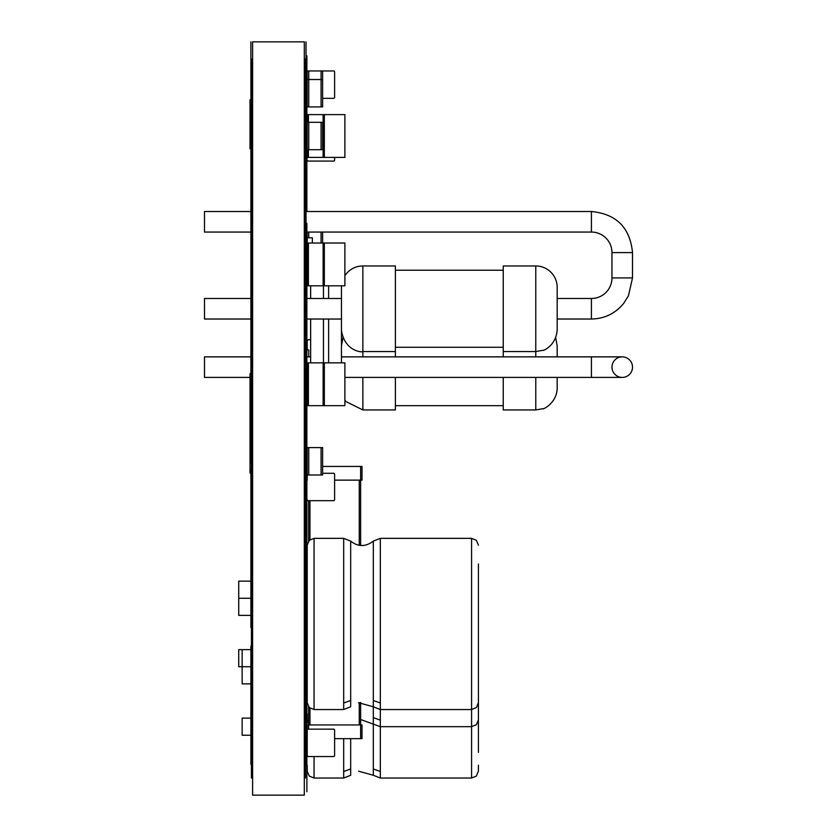<?xml version="1.0" encoding="UTF-8"?>
<svg xmlns="http://www.w3.org/2000/svg" width="837" height="837" viewBox="0 0 837 837"><rect width="100%" height="100%" fill="white"/><g stroke="black" fill="none" stroke-linecap="round" stroke-linejoin="round"><path stroke-width="1.26" d="M333.586 729.153L308.246 729.153L333.586 729.153A1.025 1.025 0 0 1 334.612 730.178L334.612 755.518L334.612 730.178M307.221 730.178L307.221 755.518L307.221 730.178A1.025 1.025 0 0 1 308.246 729.153M307.221 755.518A1.025 1.025 0 0 0 308.246 756.543L333.586 756.543A1.025 1.025 0 0 0 334.612 755.518M308.246 756.543L333.586 756.543M321.084 447.607L322.622 447.607L322.622 474.997L307.221 474.997L307.221 447.607L321.084 447.607L321.084 474.997M324.337 157.408L344.886 157.408L344.886 114.617L324.337 114.617L324.337 157.408L323.134 157.408L323.134 114.617L324.337 114.617M323.134 157.408L307.221 157.408L307.221 114.617L323.134 114.617M324.337 285.815L344.886 285.815L344.886 243.012L324.337 243.012L324.337 285.815L323.134 285.815L323.134 243.012L324.337 243.012M323.134 285.815L307.221 285.815L307.221 237.792L312.358 237.792L312.358 243.012M308.414 285.815L308.414 243.012L307.221 243.012M308.414 243.012L323.134 243.012M310.642 362.86L310.642 319.033M310.642 298.485L310.642 285.815M323.48 362.86L323.48 319.033M323.48 298.485L323.48 285.815M328.617 362.86L328.617 319.033M328.617 298.485L328.617 285.815M341.454 362.86L341.454 319.033L305.672 319.033M308.759 106.906L308.759 79.515L307.221 79.515L307.221 106.906L322.622 106.906L322.622 70.957L333.586 70.957A1.025 1.025 0 0 1 334.612 71.982L334.612 97.322L334.612 71.982M333.586 98.347L322.622 98.347L333.586 98.347A1.025 1.025 0 0 0 334.612 97.322M321.084 106.906L321.084 79.515L308.759 79.515L308.759 70.957L333.586 70.957M344.886 275.75A21.396 21.396 0 0 1 362.86 265.957L395.388 265.957L395.388 356.865M341.517 285.815A21.396 21.396 0 0 0 341.454 287.353L341.454 330.155C344.405 351.09 361.908 352.565 362.86 351.561L362.86 356.865M395.388 270.236L503.246 270.236M251.236 298.485L204.49 298.485L204.49 319.033L251.236 319.033M305.672 298.485L341.454 298.485M535.774 265.957L535.774 351.561L543.025 350.295C541.79 351.32 555.799 346.727 557.18 330.155L557.18 287.353A21.396 21.396 0 0 0 535.774 265.957L503.246 265.957L503.246 356.865M557.18 298.485L591.414 298.485A20.548 20.548 0 0 0 611.962 277.936L611.962 252.607A20.548 20.548 0 0 0 591.414 232.058L305.672 232.058M251.236 232.058L204.49 232.058L204.49 211.51L251.236 211.51M307.221 157.408L307.221 158.266M395.388 377.414L395.388 409.942L362.86 409.942L345.848 401.519L344.886 400.149M503.246 377.414L503.246 409.942L535.774 409.942L543.025 408.676C541.445 410.109 556.563 404.135 557.18 388.535L557.18 377.414M555.705 337.949L557.18 345.733L557.18 356.865M611.962 367.14A10.274 10.274 0 0 1 622.236 356.865A10.274 10.274 0 0 1 632.51 367.14A10.274 10.274 0 0 1 622.236 377.414A10.274 10.274 0 0 1 611.962 367.14M622.236 377.414A10.274 10.274 0 0 0 632.51 367.14A10.274 10.274 0 0 0 622.236 356.865A10.274 10.274 0 0 1 632.51 367.14A10.274 10.274 0 0 1 622.236 377.414L344.886 377.414M251.236 377.414L204.49 377.414L204.49 356.865L251.236 356.865M308.759 70.957L307.221 70.957L307.221 79.515M251.236 649.627L242.155 649.627L242.155 683.871L251.236 683.871M307.221 649.627L305.672 649.627M307.221 581.14L305.672 581.14M251.236 581.14L238.733 581.14L238.733 615.383L251.236 615.383M314.063 538.348L314.063 709.546L309.261 707.579L307.221 702.703L307.221 545.19L309.261 540.315L314.063 538.348L343.683 538.348L343.683 703.028L350.682 700.485L350.682 541.1L343.683 538.348M478.419 752.348L478.419 564.023M478.419 696.708L478.419 702.703L478.419 696.708M334.612 157.408L334.612 160.066L334.612 157.408M307.221 160.066A1.025 1.025 0 0 0 308.246 161.091L333.586 161.091A1.025 1.025 0 0 0 334.612 160.066M308.246 161.091L333.586 161.091M321.084 70.957L321.084 79.515L322.622 79.515M308.591 723.932L307.221 719.82L307.221 713.825M478.419 713.825L478.419 719.82L478.419 713.825M324.337 405.663L344.886 405.663L344.886 362.86L324.337 362.86L324.337 405.663L323.134 405.663L323.134 362.86L324.337 362.86M323.134 405.663L307.221 405.663L307.221 362.86L323.134 362.86M308.591 706.805L308.591 724.957L362.002 724.957L362.002 738.652L334.612 738.652M360.632 702.4L360.632 738.652M308.591 729.153L308.591 724.957L307.221 724.957L307.221 738.652M308.591 541.079L308.591 500.683M360.632 545.494L360.632 480.135L362.002 480.135L362.002 466.439L322.622 466.439M334.612 480.135L360.632 480.135L360.632 466.439M307.221 480.135L307.221 474.997M308.759 356.865L308.759 350.023A1.538 1.538 0 0 1 307.221 348.474L307.221 341.287A1.538 1.538 0 0 1 308.759 339.749L310.642 339.749M307.221 149.708L322.622 149.708L322.622 122.317L307.221 122.317M251.236 718.104L242.155 718.104L242.155 735.231L251.236 735.231M307.221 718.104L305.672 718.104M242.155 649.627L238.733 649.627L238.733 666.744L251.236 666.744M314.063 756.543L314.063 778.033L309.261 776.066L307.221 771.18L307.221 765.185M478.419 765.185L478.419 771.18L478.419 765.185M307.221 237.792L307.221 232.058M322.622 243.012L322.622 232.058M333.586 473.282L322.622 473.282L333.586 473.282A1.025 1.025 0 0 1 334.612 474.317L334.612 499.647L334.612 474.317M307.221 499.647A1.025 1.025 0 0 0 308.246 500.683L333.586 500.683A1.025 1.025 0 0 0 334.612 499.647M308.246 500.683L333.586 500.683M305.505 704.409L305.505 269.556M305.672 269.556L305.505 188.147M251.403 194.393L251.403 269.556M305.505 109.48L305.672 68.383M305.505 182.581L305.672 109.48M251.403 281.368L251.403 456.165M251.403 646.206L251.403 617.444M251.403 462.871L251.236 456.165M251.403 110.327L251.403 182.581M251.403 469.86L251.403 530.47M305.672 704.409L305.505 735.639M251.403 704.409L251.403 735.639M251.236 530.47L251.236 617.444M305.505 764.338L305.672 735.639M251.403 764.338L251.236 735.639M252.607 59.082L251.403 59.082L252.607 58.988M252.607 60.233L251.403 60.233L251.403 58.988M252.607 92.656L251.403 92.656L251.403 60.233M252.607 94.958L251.403 94.958L251.403 92.656M252.607 742.953L251.403 742.953L251.403 94.958M252.607 745.045L251.403 745.045L251.403 742.953M252.607 777.343L251.403 777.343L251.403 745.045M252.607 778.012L251.403 778.012L251.403 777.343M251.236 110.327L251.403 81.231M251.236 704.409L251.236 646.206M304.302 59.082L305.505 59.082L304.302 58.988L305.505 58.988L305.505 778.012L304.302 778.012M304.302 777.343L305.505 777.343M304.302 745.045L305.505 745.045M304.302 742.953L305.505 742.953M304.302 94.958L305.505 94.958M304.302 92.656L305.505 92.656M304.302 60.233L305.505 60.233M306.876 55.838L306.876 114.094L306.876 55.838M306.876 60.986L306.876 109.992L306.876 60.986M306.876 168.383L306.876 62.827L306.876 168.383M306.876 64.711L306.876 68.812L306.876 64.711M306.876 103.987L306.876 66.51L306.876 103.987M306.876 106.979L306.876 159.197L306.876 106.979M306.876 84.903L306.876 71.229L306.876 84.903M306.876 99.582L306.876 71.543L306.876 99.582M306.876 100.796L306.876 66.562L306.876 100.796M306.876 73.269L306.876 77.37L306.876 73.269M306.876 100.492L306.876 104.594L306.876 100.492M306.876 166.825L306.876 101.089L306.876 166.825M306.876 164.073L306.876 140.982L306.876 164.073M306.876 109.051L306.876 113.152L306.876 109.051M306.876 116.071L306.876 120.172L306.876 116.071M306.876 118.592L306.876 176.848L306.876 118.592M306.876 178.072L306.876 124.713C306.876 119.356 306.876 119.356 306.876 124.713L306.876 178.072M306.876 170.141L306.876 130.844L306.876 170.141M306.876 152.554L306.876 120.674L306.876 152.554M306.876 131.336L306.876 140.145L306.876 131.336M306.876 161.342L306.876 123.866L306.876 161.342M306.876 143.891L306.876 128.584L306.876 143.891M306.876 124.629L306.876 128.741L306.876 124.629M306.876 156.111L306.876 147.877L306.876 156.111M306.876 163.843L306.876 126.345L306.876 163.843M306.876 159.501L306.876 144.194L306.876 159.501M306.876 160.725L306.876 126.481L306.876 160.725M306.876 163.989L306.876 126.481L306.876 163.989M306.876 151.853L306.876 155.954L306.876 151.853M306.876 160.411L306.876 164.523L306.876 160.411M306.876 211.51L306.876 183.376C306.876 178.019 306.876 178.019 306.876 183.376L306.876 206.634L306.876 183.376C306.876 178.019 306.876 178.019 306.876 183.376L306.876 211.51L306.876 183.376C306.876 178.019 306.876 178.019 306.876 183.376L306.876 211.51L306.876 183.376C306.876 178.019 306.876 178.019 306.876 183.376L306.876 211.51L306.876 183.376C306.876 178.019 306.876 178.019 306.876 183.376L306.876 211.51M306.876 198.913L306.876 190.669L306.876 198.913M306.876 206.572L306.876 169.053L306.876 206.572M306.876 205.588L306.876 189.277L306.876 205.588M306.876 189.507L306.876 194.895L306.876 189.507M306.876 248.453L306.876 232.058L306.876 248.453M306.876 249.51L306.876 232.058L306.876 249.51M306.876 249.342L306.876 232.058L306.876 249.342M306.876 241.715L306.876 233.471L306.876 241.715M306.876 249.374L306.876 232.058L306.876 249.374M306.876 245.105L306.876 246.695L306.876 245.105M306.876 424.411L306.876 319.033L306.876 424.411M306.876 298.485L306.876 232.058L306.876 298.485M306.876 281.619L306.876 223.301L306.876 281.619M306.876 247.218L306.876 233.962L306.876 247.218M306.876 295.231L306.876 229.495L306.876 295.231M306.876 281.807L306.876 240.418L306.876 281.807M306.876 273.521L306.876 244.55C306.876 239.194 306.876 239.194 306.876 244.55L306.876 281.41L306.876 244.55C306.876 239.194 306.876 239.194 306.876 244.55L306.876 273.521M306.876 301.184L306.876 297.92L306.876 301.184M306.876 251.173L306.876 259.983L306.876 251.173M306.876 280.803L306.876 244.55C306.876 239.194 306.876 239.194 306.876 244.55L306.876 280.803M306.876 289.539L306.876 245.722L306.876 289.539M306.876 246.015L306.876 250.117L306.876 246.015M306.876 615.917L306.876 615.383L306.876 615.917M306.876 581.14L306.876 440.9C306.876 420.289 306.876 420.289 306.876 440.9L306.876 441.225C306.876 425.395 306.876 425.395 306.876 441.225L306.876 581.14C306.876 539.258 306.876 539.258 306.876 581.14C306.876 544.448 306.876 544.448 306.876 581.14L306.876 377.414C306.876 422.444 306.876 422.444 306.876 377.414L306.876 581.14M306.876 287.342L306.876 261.573L306.876 287.342M306.876 407.985L306.876 262.358L306.876 407.985M306.876 734.677L306.876 690.849L306.876 734.677M306.876 791.729L306.876 309.952L306.876 791.729M306.876 609.901L306.876 314.063L306.876 609.901M306.876 616.21L306.876 790.013L306.876 616.21M306.876 356.865L306.876 319.033L306.876 356.865C306.876 311.835 306.876 311.835 306.876 356.865L306.876 319.033L306.876 356.865M306.876 349.929L306.876 327.319L306.876 349.929M306.876 345.66L306.876 331.808L306.876 345.66M306.876 347.198L306.876 331.557L306.876 347.198M306.876 349.95L306.876 336.694L306.876 349.95M306.876 415.079L306.876 349.332L306.876 415.079M306.876 393.369L306.876 388.786L306.876 393.369M306.876 419.306L306.876 362.85L306.876 419.306M306.876 385.208L306.876 400.515L306.876 385.208M306.876 421.032L306.876 360.36L306.876 421.032M306.876 403.905L306.876 364.398C306.876 359.042 306.876 359.042 306.876 364.398L306.876 403.905M306.876 388.431L306.876 362.547L306.876 388.431M306.876 439.456L306.876 434.058L306.876 439.456M306.876 400.986L306.876 387.228L306.876 400.986M306.876 496.31L306.876 391.538L306.876 496.31M306.876 421.042L306.876 395.158L306.876 421.042M306.876 417.558C306.876 441.884 306.876 393.233 306.876 417.558M306.876 510.476L306.876 497.429L306.876 510.476M306.876 543.757L306.876 527.865L306.876 543.757M306.876 615.383L306.876 649.627L306.876 615.383M306.876 441.361L306.876 445.462L306.876 441.361M306.876 481.788L306.876 443.16L306.876 481.788M306.876 480.469L306.876 443.171L306.876 480.469M306.876 472.842L306.876 464.598L306.876 472.842M306.876 458.174L306.876 516.429L306.876 458.174M306.876 463.321L306.876 512.317L306.876 463.321M306.876 537.521L306.876 478.701C306.876 473.344 306.876 473.344 306.876 478.701L306.876 511.334L306.876 478.701C306.876 473.344 306.876 473.344 306.876 478.701L306.876 537.521M306.876 535.492L306.876 478.701C306.876 473.344 306.876 473.344 306.876 478.701L306.876 539.52L306.876 478.701C306.876 473.344 306.876 473.344 306.876 478.701L306.876 535.492M306.876 522.832L306.876 510.926L306.876 522.832M306.876 529.444L306.876 478.701C306.876 473.344 306.876 473.344 306.876 478.701L306.876 529.444M306.876 477.142L306.876 481.244L306.876 477.142M306.876 537.375L306.876 503.089L306.876 537.375M306.876 558.823L306.876 520.206L306.876 558.823M306.876 557.515L306.876 520.227L306.876 557.515M306.876 553.131L306.876 525.343L306.876 553.131M306.876 557.536L306.876 520.018L306.876 557.536M306.876 553.267L306.876 525.238L306.876 553.267M306.876 545.818L306.876 525.856L306.876 545.818M306.876 685.2L306.876 686.466L306.876 685.2M306.876 562.935L306.876 542.972L306.876 562.935M306.876 640.284L306.876 636.141L306.876 640.284M306.876 640.912L306.876 642.178L306.876 640.912M306.876 673.115L306.876 666.744L306.876 673.115M306.876 706.397L306.876 707.663L306.876 706.397M306.876 763.103L306.876 764.181C306.876 784.803 306.876 784.803 306.876 764.181L306.876 763.103M306.876 761.67L306.876 763.867C306.876 779.697 306.876 779.697 306.876 763.867L306.876 761.67M306.876 747.619L306.876 748.895L306.876 747.619M306.876 784.876L306.876 771.18L306.876 784.876M306.876 666.744L306.876 704.639L306.876 666.744M306.876 697.849L306.876 673.555L306.876 697.849M306.876 702.295L306.876 707.38L306.876 702.295M306.876 714.034L306.876 772.289L306.876 714.034M306.876 719.182L306.876 768.188L306.876 719.182M306.876 780.178L306.876 742.681L306.876 780.178M306.876 777.06L306.876 742.775L306.876 777.06M306.876 765.52L306.876 742.817L306.876 765.52M306.876 762.789L306.876 742.817L306.876 762.789M250.033 146.287L250.033 99.718L250.033 146.287M250.033 148.756L250.033 103.83L250.033 148.756M250.033 473.125L250.033 373.647L250.033 473.125M250.033 450.076L250.033 377.749L250.033 450.076M306.018 41.85L306.018 356.865C306.018 334.538 306.018 334.538 306.018 356.865L306.018 41.85M306.018 94.068L306.018 68.383L306.018 94.068M306.018 92.781L306.018 76.523L306.018 92.781M306.018 102.627L306.018 76.952L306.018 102.627M306.018 81.231L306.018 139.434L306.018 81.231M306.018 151.633L306.018 112.043L306.018 151.633M306.018 145.429L306.018 119.743L306.018 145.429M306.018 153.474C306.018 190.417 306.018 190.417 306.018 153.474C306.018 116.542 306.018 116.542 306.018 153.474M306.018 153.987L306.018 128.312L306.018 153.987M306.018 155.525L306.018 131.137L306.018 155.525M306.018 188.147L306.018 373.04L306.018 188.147M306.018 253.423L306.018 208.601L306.018 253.423M306.018 278.669L306.018 208.601L306.018 278.669M306.018 240.449C306.018 277.382 306.018 277.382 306.018 240.449C306.018 203.506 306.018 203.506 306.018 240.449L306.018 288.388L306.018 240.449M306.018 239.591L306.018 232.058L306.018 239.591M306.018 264.754L306.018 232.058L306.018 264.754M306.018 280.039L306.018 248.798L306.018 280.039M306.018 327.424C306.018 364.357 306.018 364.357 306.018 327.424C306.018 290.481 306.018 290.481 306.018 327.424M306.018 377.414C306.018 408.833 306.018 408.833 306.018 377.414C306.018 408.833 306.018 408.833 306.018 377.414C306.018 399.741 306.018 399.741 306.018 377.414M306.018 345.733L306.018 325.195L306.018 345.733M306.018 404.805L306.018 354.731L306.018 404.805M306.018 399.877L306.018 360.287L306.018 399.877M306.018 411.992L306.018 376.472L306.018 411.992M306.018 402.231L306.018 381.693L306.018 402.231M306.018 414.388C306.018 451.331 306.018 451.331 306.018 414.388C306.018 377.456 306.018 377.456 306.018 414.388M306.018 483.095L306.018 413.018L306.018 483.095M306.018 484.926L306.018 443.495L306.018 484.926M306.018 481.85L306.018 445.033L306.018 481.85M306.018 470.718L306.018 503.246L306.018 470.718M306.018 546.906L306.018 469.86L306.018 546.906M306.018 495.117L306.018 478.848L306.018 495.117M306.018 501.363C306.018 538.306 306.018 538.306 306.018 501.363C306.018 464.42 306.018 464.42 306.018 501.363M306.018 524.642L306.018 627.373L306.018 524.642M306.018 571.64L306.018 557.944L306.018 571.64M306.018 588.338C306.018 625.27 306.018 625.27 306.018 588.338C306.018 551.395 306.018 551.395 306.018 588.338M306.018 579.434L306.018 581.14L306.018 579.434M306.018 604.168L306.018 611.02L306.018 604.168M306.018 644.49L306.018 607.683L306.018 644.49M306.018 636.695L306.018 616.158L306.018 636.695M306.018 632.081L306.018 649.627L306.018 632.081M306.018 646.206L306.018 704.409L306.018 646.206M306.018 649.627L306.018 647.911L306.018 649.627M306.018 709.546C306.018 742.66 306.018 742.66 306.018 709.546C306.018 676.432 306.018 676.432 306.018 709.546C306.018 742.66 306.018 742.66 306.018 709.546C306.018 676.432 306.018 676.432 306.018 709.546M306.018 740.368L306.018 748.927L306.018 740.368M306.018 742.074L306.018 695.85L306.018 742.074M306.018 697.566L306.018 755.769L306.018 697.566M306.018 706.125L306.018 718.104L306.018 706.125M306.018 735.231L306.018 764.338L306.018 735.231M306.018 751.49L306.018 714.683L306.018 751.49M306.018 719.046L306.018 739.594L306.018 719.046M306.018 750.977L306.018 726.579L306.018 750.977M250.891 41.85L250.891 356.865C250.891 334.538 250.891 334.538 250.891 356.865L250.891 41.85M250.891 81.231L250.891 139.434L250.891 81.231M250.891 161.698L250.891 110.327L250.891 161.698M250.891 153.474C250.891 190.417 250.891 190.417 250.891 153.474C250.891 116.542 250.891 116.542 250.891 153.474M250.891 240.449C250.891 277.382 250.891 277.382 250.891 240.449C250.891 203.506 250.891 203.506 250.891 240.449M250.891 327.424C250.891 364.357 250.891 364.357 250.891 327.424C250.891 290.481 250.891 290.481 250.891 327.424M250.891 377.414C250.891 408.833 250.891 408.833 250.891 377.414C250.891 408.833 250.891 408.833 250.891 377.414C250.891 399.741 250.891 399.741 250.891 377.414M250.891 404.805L250.891 354.731L250.891 404.805M250.891 462.871L250.891 384.256L250.891 462.871M250.891 414.388C250.891 451.331 250.891 451.331 250.891 414.388C250.891 377.456 250.891 377.456 250.891 414.388M250.891 546.906L250.891 469.86L250.891 546.906M250.891 501.363C250.891 538.306 250.891 538.306 250.891 501.363C250.891 464.42 250.891 464.42 250.891 501.363M250.891 524.642L250.891 627.373L250.891 524.642M250.891 588.338C250.891 625.27 250.891 625.27 250.891 588.338C250.891 551.395 250.891 551.395 250.891 588.338M250.891 579.434L250.891 581.14L250.891 579.434M250.891 683.871L250.891 685.576L250.891 683.871M250.891 646.206L250.891 704.409L250.891 646.206M250.891 649.627L250.891 647.911L250.891 649.627M250.891 709.546C250.891 742.66 250.891 742.66 250.891 709.546C250.891 676.432 250.891 676.432 250.891 709.546C250.891 742.66 250.891 742.66 250.891 709.546C250.891 676.432 250.891 676.432 250.891 709.546M250.891 697.566L250.891 755.769L250.891 697.566M250.891 706.125L250.891 718.104L250.891 706.125M250.891 735.231L250.891 764.338L250.891 735.231M252.607 41.85L304.302 41.85L304.302 795.15L252.607 795.15L252.607 41.85M308.759 447.607L308.759 474.997M308.414 157.408L308.414 149.708M308.414 122.317L308.414 114.617M362.86 265.957L362.86 351.561L395.388 351.561M591.414 298.485L591.414 319.033L557.18 319.033M591.414 319.033C604.565 318.74 615.321 313.53 623.68 303.381L628.461 295.723L632.51 277.936L611.962 277.936M611.962 252.607L632.51 252.607L632.51 277.936M632.51 252.607C630.073 227.643 616.377 213.948 591.414 211.51L591.414 232.058M362.86 377.414L362.86 409.942M535.774 377.414L535.774 409.942M503.246 351.561L535.774 351.561L535.774 356.865M622.236 356.865L591.414 356.865L591.414 377.414M314.063 709.546L343.683 709.546L343.683 703.028M343.683 709.546L350.682 706.794L350.682 700.485M358.581 771.18L373.323 775.282L373.323 541.1C365.654 546.99 358.1 546.99 350.682 541.1M373.323 700.485L380.322 703.028L380.322 538.348L373.323 541.1M373.323 717.612L380.322 720.155L380.322 703.028M373.323 775.282L380.322 778.033L471.576 778.033L471.576 538.348L476.379 540.315L478.419 545.19M373.323 768.973L380.322 771.515L380.322 720.155M308.414 405.663L308.414 362.86M309.952 708.175L309.952 724.957M359.261 702.567L359.261 724.957M309.952 539.708L309.952 500.683M359.261 545.316L359.261 480.135M308.759 149.708L308.759 122.317M321.084 149.708L321.084 122.317M314.063 778.033L343.683 778.033L343.683 738.652M343.683 771.515L350.682 768.973L350.682 738.652M343.683 778.033L350.682 775.282L350.682 768.973M380.322 778.033L380.322 771.515M308.759 237.792L308.759 232.058M321.084 243.012L321.084 232.058M304.302 58.988L305.505 58.988M503.246 347.282L395.388 347.282M591.414 211.51L305.672 211.51M342.929 337.949L341.454 345.733M503.246 405.663L395.388 405.663M591.414 356.865L341.454 356.865M310.642 356.865L305.672 356.865M307.221 377.414L305.672 377.414M305.672 666.744L307.221 666.744M238.733 598.267L251.236 598.267M305.672 598.267L307.221 598.267M478.419 702.703L476.379 707.579L471.576 709.546L380.322 709.546L373.323 706.794L358.581 702.703M380.322 538.348L471.576 538.348M305.672 683.871L307.221 683.871M305.672 615.383L307.221 615.383M478.419 719.82L476.379 724.696L471.576 726.673L380.322 726.673L360.632 719.517M305.672 735.231L307.221 735.231M471.576 778.033L476.379 776.066L478.419 771.18"/></g></svg>
